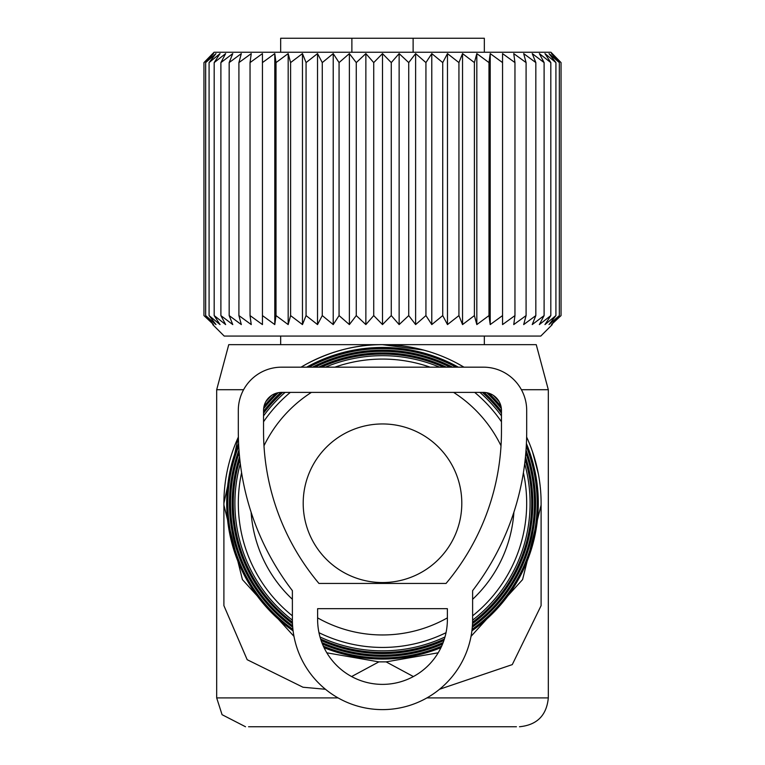 <?xml version="1.0" encoding="UTF-8"?>
<svg xmlns="http://www.w3.org/2000/svg" width="765" height="765" viewBox="0 0 765 765"><rect width="100%" height="100%" fill="white"/><g stroke="black" fill="none" stroke-linecap="round" stroke-linejoin="round"><path stroke-width="1.15" d="M303.198 503.255A79.302 79.302 0 0 0 382.5 582.557A79.302 79.302 0 0 0 461.802 503.255A79.302 79.302 0 0 0 382.5 423.953A79.302 79.302 0 0 0 303.198 503.255M484.331 52.24L484.331 38.25L413.119 38.25L413.119 52.24M280.669 52.24L280.669 38.25L413.119 38.25M351.881 38.25L351.881 52.24M551.46 53.607L559.33 62.587L559.33 315.591L551.46 324.58L561.051 315.591L561.051 62.587L551.46 53.607M559.33 62.587L549.021 53.607L555.916 62.587L555.916 315.591L549.021 324.58L559.33 315.591M552.282 53.607L561.051 62.587L550.915 52.24L214.085 52.24L203.949 62.587L203.949 315.591L213.54 324.58L205.67 315.591L215.979 324.58L209.084 315.591L220.033 324.58L214.181 315.591L225.646 324.58L220.894 315.591L232.77 324.58L229.165 315.591L241.329 324.58L238.91 315.591L251.255 324.58L250.04 315.591L262.443 324.58L262.443 315.591L274.788 324.58L276.012 315.591L288.175 324.58L290.595 315.591L302.462 324.58L306.067 315.591L317.523 324.58L322.275 315.591L333.215 324.58L339.067 315.591L349.376 324.58L356.27 315.591L365.861 324.58L373.731 315.591L382.5 324.58L391.269 315.591L399.139 324.58L408.73 315.591L415.625 324.58L425.933 315.591L431.785 324.58L442.725 315.591L447.477 324.58L458.933 315.591L462.538 324.58L462.538 53.607L458.933 62.587L458.933 315.591M462.538 53.607L474.405 62.587L474.405 315.591L476.825 324.58L488.988 315.591L490.212 324.58L502.557 315.591L502.557 324.58L514.96 315.591L513.745 324.58L526.091 315.591L523.671 324.58L535.835 315.591L532.23 324.58L544.106 315.591L539.354 324.58L550.819 315.591L544.967 324.58L555.916 315.591M476.825 324.58L476.825 53.607L474.405 62.587M476.825 53.607L488.988 62.587L488.988 315.591M490.212 324.58L490.212 53.607L488.988 62.587M490.212 53.607L502.557 62.587L502.557 324.58M502.557 53.607L502.557 62.587L502.557 53.607L514.96 62.587L514.96 315.591M555.916 62.587L544.967 53.607L550.819 62.587L539.354 53.607L544.106 62.587L532.23 53.607L535.835 62.587L523.671 53.607L526.091 62.587L513.745 53.607L514.96 62.587M462.538 324.58L474.405 315.591M212.718 324.58L224.212 336.074L540.788 336.074L552.282 324.58M545.77 323.939L546.363 323.461M212.718 53.607L203.949 62.587L213.54 53.607L205.67 62.587L205.67 315.591M262.443 53.607L262.443 62.587L262.443 53.607L250.04 62.587L251.255 53.607L238.91 62.587L241.329 53.607L229.165 62.587L232.77 53.607L220.894 62.587L225.646 53.607L214.181 62.587L220.033 53.607L209.084 62.587L215.979 53.607L205.67 62.587M274.788 324.58L274.788 53.607L262.443 62.587L262.443 324.58M274.788 53.607L276.012 62.587L276.012 315.591M288.175 324.58L288.175 53.607L276.012 62.587M288.175 53.607L290.595 62.587L290.595 315.591M302.462 324.58L302.462 53.607L290.595 62.587M302.462 53.607L306.067 62.587L306.067 315.591M317.523 324.58L317.523 53.607L306.067 62.587M317.523 53.607L322.275 62.587L322.275 315.591M333.215 324.58L333.215 53.607L322.275 62.587M333.215 53.607L339.067 62.587L339.067 315.591M349.376 324.58L349.376 53.607L339.067 62.587M349.376 53.607L356.27 62.587L356.27 315.591M365.861 324.58L365.861 53.607L356.27 62.587M365.861 53.607L373.731 62.587L373.731 315.591M382.5 324.58L382.5 53.607L373.731 62.587M382.5 53.607L391.269 62.587L391.269 315.591M399.139 324.58L399.139 53.607L391.269 62.587M399.139 53.607L408.73 62.587L408.73 315.591M415.625 324.58L415.625 53.607L408.73 62.587M415.625 53.607L425.933 62.587L425.933 315.591M431.785 324.58L431.785 53.607L425.933 62.587M431.785 53.607L442.725 62.587L442.725 315.591M447.477 324.58L447.477 53.607L442.725 62.587M447.477 53.607L458.933 62.587M526.091 62.587L526.091 315.591M535.835 62.587L535.835 315.591M544.106 62.587L544.106 315.591M550.819 62.587L550.819 315.591M209.084 62.587L209.084 315.591M214.181 62.587L214.181 315.591M220.894 62.587L220.894 315.591M229.165 62.587L229.165 315.591M238.91 62.587L238.91 315.591M250.04 62.587L250.04 315.591M457.288 363.394L463.982 367.171A158.604 158.604 0 0 0 301.037 367.171L306.287 364.159C331.36 350.915 356.767 344.403 382.5 344.652L536.246 344.652L548.314 389.71L521.405 389.71M243.595 389.71L216.686 389.71L228.754 344.652L382.5 344.652L423.571 350.064M532.526 451.799L538.397 474.051M439.54 689.265L512.273 664.613L541.104 605.631L541.104 503.255A158.604 158.604 0 0 0 526.626 437.045M325.46 689.265L303.007 687.238L247.172 659.698L223.896 605.631L223.896 505.063L242.419 579.602L293.97 636.365M238.374 437.045A158.604 158.604 0 0 0 223.896 503.255L238.374 437.054M413.396 676.556L386.105 661.868L438.173 652.813M471.03 636.365L522.581 579.602L541.104 505.063M351.604 676.556L378.895 661.868L386.105 661.868M378.895 661.868L326.827 652.813M516.442 726.75L248.558 726.75M223.896 503.255L223.896 505.063M458.359 367.171A155.811 155.811 0 0 0 306.641 367.171M238.594 443.537A155.811 155.811 0 0 0 293.1 630.867M324.064 647.687A155.811 155.811 0 0 0 440.936 647.687M471.9 630.867A155.811 155.811 0 0 0 526.406 443.537M526.272 446.205A154.673 154.673 0 0 1 472.082 629.356M441.644 646.176A154.673 154.673 0 0 1 323.356 646.176M292.918 629.356A154.673 154.673 0 0 1 238.728 446.205M265.723 401.835A154.673 154.673 0 0 1 271.69 395.352M308.993 367.171A154.673 154.673 0 0 1 456.007 367.171M493.31 395.352A154.673 154.673 0 0 1 499.277 401.835M500.989 406.358A153.067 153.067 0 0 0 488.95 393.267M452.564 367.171A153.067 153.067 0 0 0 312.436 367.171M276.05 393.267A153.067 153.067 0 0 0 264.011 406.358M238.976 450.05A153.067 153.067 0 0 0 292.718 627.223M322.438 644.053A153.067 153.067 0 0 0 442.562 644.053M472.282 627.223A153.067 153.067 0 0 0 526.024 450.05M525.813 452.794A151.939 151.939 0 0 1 472.397 625.741M443.145 642.562A151.939 151.939 0 0 1 321.855 642.562M292.603 625.741A151.939 151.939 0 0 1 239.187 452.794M263.638 408.625A151.939 151.939 0 0 1 278.278 392.703M314.951 367.171A151.939 151.939 0 0 1 450.05 367.171M486.722 392.703A151.939 151.939 0 0 1 501.362 408.625M501.457 411.341A150.332 150.332 0 0 0 484.044 392.407M446.358 367.171A150.332 150.332 0 0 0 318.642 367.171M280.956 392.407A150.332 150.332 0 0 0 263.543 411.341M239.55 456.753A150.332 150.332 0 0 0 292.479 623.647M321.099 640.477A150.332 150.332 0 0 0 443.901 640.477M472.521 623.647A150.332 150.332 0 0 0 525.45 456.753M525.163 459.593A149.194 149.194 0 0 1 472.579 622.194M444.379 639.014A149.194 149.194 0 0 1 320.621 639.014M292.421 622.194A149.194 149.194 0 0 1 239.837 459.593M263.543 413.205A149.194 149.194 0 0 1 282.648 392.397M321.357 367.171A149.194 149.194 0 0 1 443.643 367.171M482.352 392.397A149.194 149.194 0 0 1 501.457 413.205M501.457 415.892A147.588 147.588 0 0 0 479.932 392.397M439.607 367.171A147.588 147.588 0 0 0 325.393 367.171M285.068 392.397A147.588 147.588 0 0 0 263.543 415.892M240.315 463.686A147.588 147.588 0 0 0 292.383 620.138M320.009 636.968A147.588 147.588 0 0 0 444.991 636.968M472.617 620.138A147.588 147.588 0 0 0 524.685 463.686M523.403 472.674A144.193 144.193 0 0 1 472.617 615.815M446.024 632.693A144.193 144.193 0 0 1 318.976 632.693M292.383 615.815A144.193 144.193 0 0 1 241.597 472.674M263.543 421.773A144.193 144.193 0 0 1 290.298 392.397M334.86 367.171A144.193 144.193 0 0 1 430.14 367.171M474.702 392.397A144.193 144.193 0 0 1 501.457 421.773M453.607 392.397A131.704 131.704 0 0 1 501.018 445.813M513.898 512.168A131.704 131.704 0 0 1 472.617 599.301M447.382 617.871A131.704 131.704 0 0 1 317.618 617.871M292.383 599.301A131.704 131.704 0 0 1 251.102 512.168M263.982 445.813A131.704 131.704 0 0 1 311.393 392.397M526.693 431.374A261.63 261.63 0 0 1 472.617 590.647L472.617 619.497A90.117 90.117 0 0 1 382.5 709.614A90.117 90.117 0 0 1 292.383 619.497L292.383 590.647A261.63 261.63 0 0 1 238.307 431.374L238.307 410.423A43.261 43.261 0 0 1 281.568 367.171L483.432 367.171A43.261 43.261 0 0 1 526.693 410.423L526.693 431.374M447.382 619.497A64.882 64.882 0 0 1 382.5 684.379A64.882 64.882 0 0 1 317.618 619.497L317.618 608.682L447.382 608.682L447.382 619.497M318.957 583.446L446.043 583.446A236.395 236.395 0 0 0 501.457 431.374L501.457 410.423A18.025 18.025 0 0 0 483.432 392.397L281.568 392.397A18.025 18.025 0 0 0 263.543 410.423L263.543 431.374A236.395 236.395 0 0 0 318.957 583.446M548.314 389.71L548.314 697.91L426.908 697.91M338.092 697.91L216.686 697.91L222.06 714.682L245.517 726.75M280.669 336.074L280.669 344.652M484.331 336.074L484.331 344.652M216.686 389.71L216.686 697.91M548.314 697.91C546.612 715.428 536.992 725.038 519.483 726.75"/></g></svg>

